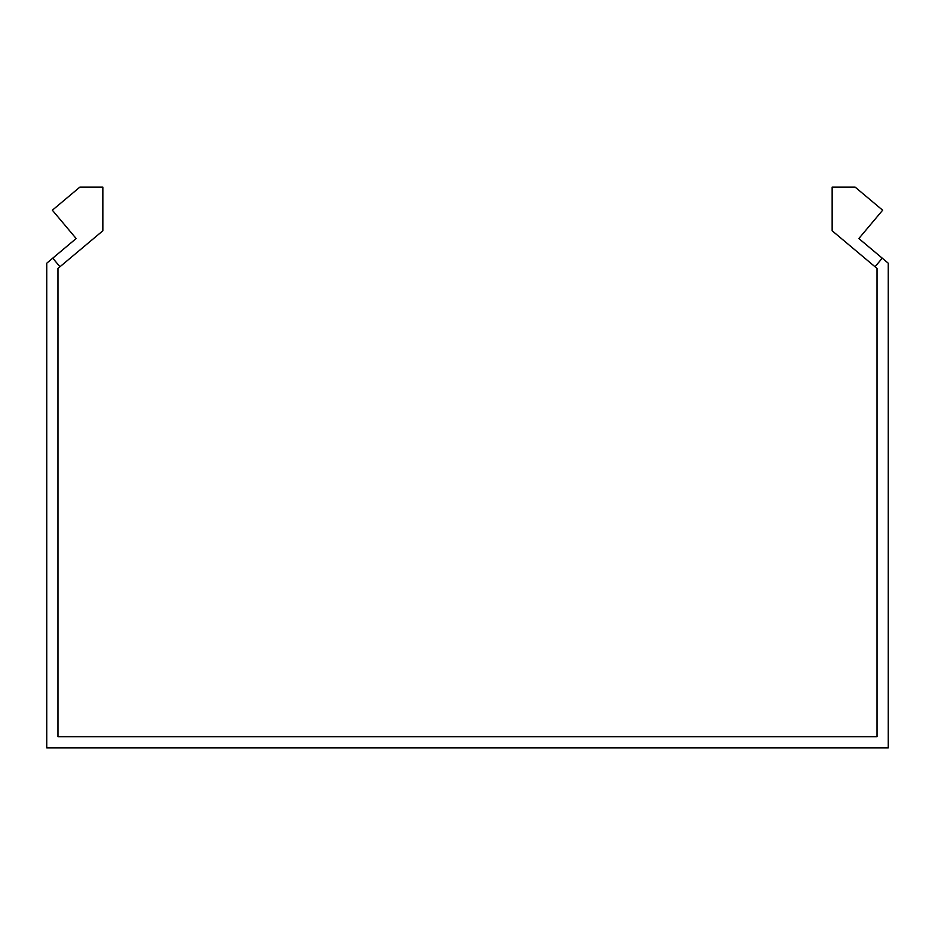 <?xml version="1.0" encoding="UTF-8"?>
<svg xmlns="http://www.w3.org/2000/svg" width="935" height="935" viewBox="0 0 935 935"><rect width="100%" height="100%" fill="white"/><g stroke="black" fill="none" stroke-linecap="round" stroke-linejoin="round"><path stroke-width="1.4" d="M875.031 266.755L882.243 258.165L858.856 238.542L882.64 210.2L855.104 187.094L832.15 187.094L832.15 230.781L877.03 268.438L877.03 736.687L57.97 736.687L57.97 268.438L59.969 266.755L52.757 258.165L76.144 238.542L52.36 210.2L79.896 187.094L102.85 187.094L102.85 230.781L59.969 266.755M882.243 258.165L888.25 263.202L888.25 747.906L46.75 747.906L46.75 263.202L52.757 258.165"/></g></svg>
